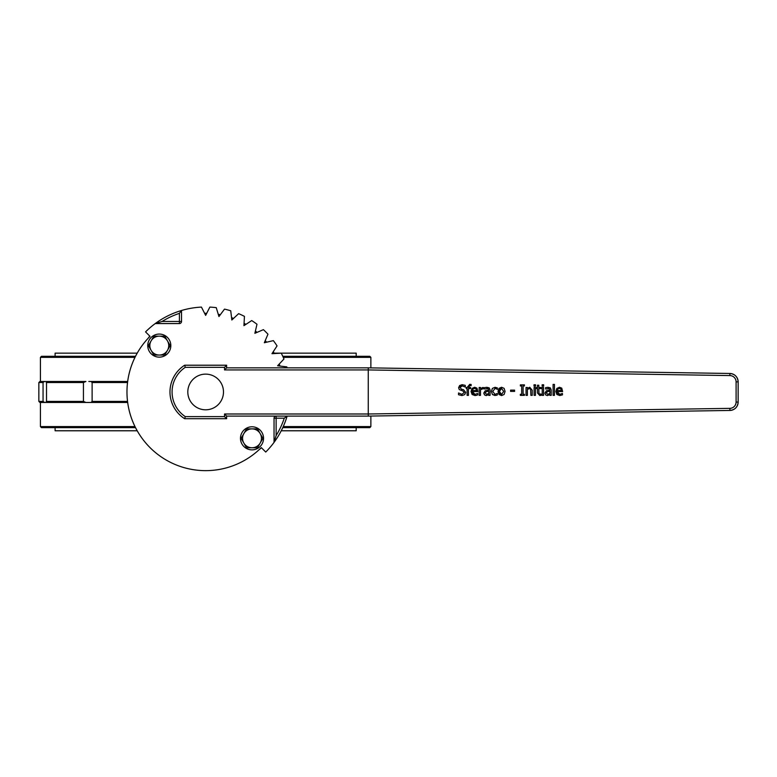 <?xml version="1.0" encoding="UTF-8"?>
<svg xmlns="http://www.w3.org/2000/svg" width="777" height="777" viewBox="0 0 777 777"><rect width="100%" height="100%" fill="white"/><g stroke="black" fill="none" stroke-linecap="round" stroke-linejoin="round"><path stroke-width="1.17" d="M149.864 336.188A13.326 13.326 0 0 0 148.222 338.189A78.681 78.681 0 0 0 150.932 448.504A78.681 78.681 0 0 0 261.286 447.601L265.734 452.049A84.975 84.975 0 0 0 287.121 416.093L284.265 418.191A82.877 82.877 0 0 1 276.136 435.547L274.038 442.395L274.038 418.191A2.098 2.098 0 0 1 276.136 416.093A2.098 2.098 0 0 0 274.038 418.191L276.136 418.191L276.136 416.093M259.431 449.397A13.326 13.326 0 0 0 261.431 447.746M167.463 350.33L164.734 355.05L159.285 355.05A9.441 9.441 0 0 0 167.463 340.88L170.192 345.6L167.463 350.33M153.836 355.05L151.107 350.33A9.441 9.441 0 0 0 159.285 355.05L153.836 355.05M148.388 345.6L151.107 340.88A9.441 9.441 0 0 0 151.107 350.33L148.388 345.6M159.285 336.159L164.734 336.159L167.463 340.88A9.441 9.441 0 0 0 151.107 340.88L153.836 336.159L159.285 336.159M260.188 443.045L257.459 447.766L252.01 447.766A9.441 9.441 0 0 0 260.188 433.605L262.908 438.325L260.188 443.045M246.562 447.766L243.832 443.045A9.441 9.441 0 0 0 252.01 447.766L246.562 447.766M241.103 438.325L243.832 433.605A9.441 9.441 0 0 0 243.832 443.045L241.103 438.325M252.01 428.885L257.459 428.885L260.188 433.605A9.441 9.441 0 0 0 243.832 433.605L246.562 428.885L252.01 428.885M283.246 357.352L370.872 357.352L369.823 356.303L282.77 356.303M135.519 356.303L41.472 356.303L40.423 357.352L134.994 357.352M370.872 416.054L370.872 426.583L369.823 427.632L282.77 427.632M134.994 426.583L40.423 426.583L41.472 427.632L135.519 427.632M206.187 313.286A78.681 78.681 0 0 0 204.594 313.296A78.681 78.681 0 0 1 206.187 313.286A78.681 78.681 0 0 1 206.711 313.296A78.681 78.681 0 0 0 206.187 313.286M287.121 367.842A84.975 84.975 0 0 0 286.83 366.88L277.612 365.773L283.964 358.993A84.975 84.975 0 0 0 281.245 353.166L271.969 353.681L277.049 345.901A84.975 84.975 0 0 0 273.358 340.627L264.316 342.744L267.968 334.197A84.975 84.975 0 0 0 263.413 329.652L254.875 333.304L256.983 324.252A84.975 84.975 0 0 0 251.719 320.561L243.939 325.65L244.444 316.365A84.975 84.975 0 0 0 238.617 313.655L231.837 320.007L230.73 310.781A84.975 84.975 0 0 0 224.514 309.12L218.949 316.55L216.249 307.653A84.975 84.975 0 0 0 209.848 307.1L205.652 315.384L201.447 307.1A84.975 84.975 0 0 0 155.225 323.572L179.419 323.572A2.098 2.098 0 0 0 181.517 321.474L162.063 321.474L155.225 323.572A84.975 84.975 0 0 0 145.561 331.886L150.01 336.334A78.681 78.681 0 0 0 150.932 448.504A78.681 78.681 0 0 0 261.286 447.601A78.681 78.681 0 0 1 150.01 447.601A78.681 78.681 0 0 1 150.01 336.334A78.681 78.681 0 0 0 148.222 338.189M279.934 366.054A78.681 78.681 0 0 0 279.215 364.063A78.681 78.681 0 0 1 279.934 366.054M274.31 353.545A78.681 78.681 0 0 0 273.251 351.709A78.681 78.681 0 0 1 274.31 353.545M266.598 342.21A78.681 78.681 0 0 0 265.229 340.588A78.681 78.681 0 0 1 266.598 342.21M257.032 332.381A78.681 78.681 0 0 0 255.41 331.021A78.681 78.681 0 0 1 257.032 332.381M245.901 324.368A78.681 78.681 0 0 0 244.065 323.31A78.681 78.681 0 0 1 245.901 324.368M233.547 318.405A78.681 78.681 0 0 0 231.556 317.676A78.681 78.681 0 0 1 233.547 318.405M220.347 314.675A78.681 78.681 0 0 0 218.269 314.306A78.681 78.681 0 0 1 220.347 314.675M43.075 382.342L44.648 381.478L39.899 381.478L38.85 382.527L43.056 382.527L43.056 401.418L38.85 401.408L39.899 402.457L44.648 402.457L43.056 401.408M83.44 382.527L85.926 381.478L46.513 381.478L46.513 402.457L85.926 402.457L83.44 401.408L83.44 382.527L46.231 382.527M127.671 381.478L91.026 381.478L92.123 382.527L92.123 401.408L91.026 402.457L127.671 402.457M44.648 381.478L46.523 381.478M85.926 381.478L46.057 381.478M88.821 381.478L91.026 381.478L88.821 381.478M91.026 402.457L85.926 402.457M46.523 402.457L44.648 402.457M356.187 427.632L356.187 430.779L281.235 430.779M137.208 430.779L55.109 430.779L55.109 427.632M137.208 353.156L55.109 353.156L55.109 356.303M274.087 353.156L356.187 353.156L356.187 356.303M181.517 321.474A2.098 2.098 0 0 1 179.419 323.572L179.419 313.354L181.517 310.489L181.517 321.474M167.444 353.768A11.538 11.538 0 0 0 162.276 334.46A11.538 11.538 0 0 0 148.145 348.591A11.538 11.538 0 0 0 167.444 353.768M260.169 446.484A11.538 11.538 0 0 0 254.992 427.185A11.538 11.538 0 0 0 240.86 441.317A11.538 11.538 0 0 0 260.169 446.484M184.664 418.716L226.631 418.716L226.631 416.093L368.249 416.093L729.894 410.45A8.392 8.392 89.8 0 0 738.15 402.059L738.15 381.866A8.392 8.392 90.2 0 0 729.894 373.475L368.249 367.842L226.631 367.842L226.631 365.219L184.664 365.219A31.702 31.702 0 0 0 184.664 418.716L185.285 416.618A29.604 29.604 0 0 1 185.285 367.317L184.664 365.219A31.702 31.702 0 0 0 184.664 418.716M476.058 388.966L476.534 390.549L472.377 390.549L476.515 390.549L476.058 388.966L474.572 388.354M185.285 367.317L224.534 367.317L224.534 369.939L368.249 369.939L729.904 375.573A6.294 6.294 -90 0 1 736.101 381.866L736.101 402.059A6.294 6.294 -90 0 1 729.904 408.352L368.249 413.995L224.534 413.995L226.631 416.093L368.249 416.093L368.249 367.842M224.534 413.995L224.534 416.618L226.631 418.716M224.534 369.939L226.631 367.842M224.534 367.317L226.631 365.219M501.534 394.444L503.671 391.423L501.534 388.403L503.7 391.423L501.553 394.444L499.407 391.423L501.553 388.403M486.655 394.357L488.733 393.424L488.733 391.239L488.752 393.424L486.674 394.357L485.178 392.987L486.392 391.559L488.752 391.239M547.795 394.357L549.873 393.424L549.873 391.239M559.761 394.386L562.383 393.434L559.78 394.386L557.177 391.559L562.626 391.559L561.752 388.141L559.479 387.267L556.847 388.403L555.837 391.462L556.876 394.483L559.799 395.542L555.817 391.462L559.479 387.267M562.606 391.559L557.177 391.559M545.59 389.005L545.561 387.655L547.999 387.305L545.59 387.655L545.59 389.005L549.358 388.733L547.96 388.471M547.338 395.58L545.629 394.881L547.338 395.58L549.902 394.531L549.902 395.357L549.873 394.541M545.629 394.881L544.93 393.084L546.367 390.782L549.873 390.18L549.339 388.733L549.902 390.18L546.386 390.782L544.949 393.084L545.648 394.881M542.132 386.179L542.132 384.8L542.152 386.179L543.657 386.179L543.657 384.8L542.152 384.8M542.239 395.357L542.22 387.49L542.239 395.357L543.57 395.357L543.57 387.49L542.239 387.49M541.21 388.587L538.801 388.587L541.239 388.587L541.239 387.49L538.801 387.49L541.21 387.49M540.073 394.357L541.161 394.104L538.985 393.861L538.801 388.587M536.557 388.587L536.557 387.49L536.577 388.587L537.47 388.587L537.47 392.948L539.762 395.512L537.451 392.948L537.451 388.587M537.451 387.49L537.451 385.227L537.47 387.49L536.577 387.49M534.032 386.179L534.003 384.8L534.032 386.179L535.538 386.179L535.538 384.8L534.032 384.8M534.12 395.357L534.09 387.49L534.12 395.357L535.44 395.357L535.44 387.49L534.12 387.49M527.35 388.364L529.768 387.267L527.379 388.364L527.379 387.49L526.048 387.49L526.048 395.357L526.048 387.49M526.029 395.357L527.379 395.357L527.379 389.481L529.419 388.529L530.652 389.112L530.905 395.357L530.623 389.112L529.39 388.529M524.407 385.946L523.096 385.946L524.426 385.946L524.426 384.868L520.367 384.868L520.367 385.946L520.367 384.868M523.096 394.289L524.407 394.289L523.096 394.289L523.096 385.946M520.337 395.357L520.337 394.289L520.367 395.357L524.426 395.357L524.426 394.289M521.678 394.289L521.678 385.946M510.586 391.404L510.586 390.132L510.606 391.404L514.578 391.404L514.578 390.132L510.606 390.132M495.017 394.386L497.319 393.434L495.046 394.386L492.764 391.443L495.046 388.461L496.416 388.811L495.017 388.461M495.075 395.542L492.395 394.531L491.375 391.443L492.395 388.383L495.075 387.305L492.424 388.383L491.404 391.443L492.424 394.531L496.367 395.338L497.387 394.92L497.319 393.434M497.319 389.403L496.386 388.811L497.387 389.403L497.387 387.917L495.075 387.305M501.534 395.58L498.008 391.423L501.553 387.267L499.009 388.364L498.038 391.423L498.98 394.463L501.553 395.58L504.108 394.493L505.069 391.423L504.108 388.354L501.553 387.267M484.45 389.005L484.421 387.655L486.839 387.305L484.45 387.655L484.45 389.005L488.218 388.733L486.82 388.471M488.733 395.357L488.733 394.541L488.752 395.357L490.083 395.357L490.083 389.976L489.219 387.888L486.849 387.305M486.198 395.58L484.479 394.881L483.789 393.084L485.227 390.782L488.733 390.18L488.199 388.733L488.752 390.18L485.246 390.782L483.809 393.084L484.508 394.881L486.198 395.58L488.752 394.531M480.468 388.665L482.808 387.49L480.497 388.665L480.497 387.49L479.166 387.49L479.166 395.357L479.147 387.49M479.147 395.357L480.497 395.357L480.497 389.772L482.536 388.85M467.103 395.357L467.103 388.587L467.123 395.357L468.453 395.357L468.453 388.587L470.6 388.587L470.6 387.49L468.405 387.49L470.58 387.49M466.229 388.587L466.21 387.49L466.229 388.587L467.123 388.587M467.103 387.49L469.745 384.333L467.123 387.49L466.229 387.49M471.037 385.674L469.93 385.489L471.134 385.674L471.134 384.46L469.764 384.333M470.58 388.587L468.453 388.587M474.951 394.386L477.602 393.434L474.98 394.386L472.377 391.559L477.826 391.559L472.377 391.559M474.97 395.542L471.008 391.462L474.669 387.267L472.047 388.403L471.037 391.462L472.076 394.483L475 395.542L476.486 395.318L477.68 394.871L477.602 393.434M465.161 387.033L462.218 385.887L465.268 387.033L465.268 385.363L462.15 384.683L459.615 385.547L458.615 387.684L459.294 389.578L462.927 390.986L464.219 392.589L462.907 390.986L459.275 389.578L458.595 387.684L462.15 384.683M461.956 395.551L458.517 394.735L458.517 392.977L458.547 394.735L461.985 395.551L464.724 394.599L465.676 392.366L463.587 389.724L461.441 389.17L460.071 387.538L462.237 385.887M461.859 394.337L464.199 392.589L461.878 394.337L458.547 392.977M553.107 395.357L553.088 384.401L553.107 395.357L554.438 395.357L554.438 384.401L553.107 384.401M561.315 390.549L560.868 388.966L559.372 388.354L560.887 388.966L561.334 390.549L557.177 390.549L561.315 390.549M559.78 395.542L562.48 394.871L562.412 393.434M557.177 390.549L557.828 388.976L559.401 388.354M549.902 391.239L549.902 393.424L547.814 394.357L546.318 392.987L547.532 391.559L549.902 391.239M549.902 395.357L551.223 395.357L551.223 389.976L550.369 387.888L547.999 387.305M539.762 395.512L541.239 395.289L541.161 394.104M538.801 387.49L538.801 385.227L537.47 385.227M530.876 395.357L532.226 395.357L532.226 390.248L529.768 387.267M520.337 385.946L521.697 385.946L521.697 394.289L520.367 394.289M483.255 388.908L483.343 387.529L482.808 387.49M468.405 387.49L469.959 385.489M477.826 391.559L476.952 388.141L474.669 387.267M472.377 390.549L473.028 388.976L474.601 388.354L476.087 388.966M223.485 391.967A17.832 17.832 0 0 0 196.727 376.524A17.832 17.832 0 0 0 196.727 407.41A17.832 17.832 0 0 0 223.485 391.967M370.872 426.583L283.246 426.583M272.61 352.69A77.632 77.632 0 0 1 273.145 353.613M205.118 314.335A77.632 77.632 0 0 1 206.177 314.335M218.609 315.423A77.632 77.632 0 0 1 219.648 315.608M231.701 318.842A77.632 77.632 0 0 1 232.692 319.201M244.007 324.475A77.632 77.632 0 0 1 244.92 325M255.138 332.158A77.632 77.632 0 0 1 255.954 332.838M264.772 341.666A77.632 77.632 0 0 1 265.452 342.472M278.409 364.918A77.632 77.632 0 0 1 278.778 365.918M92.123 382.527L127.535 382.527M83.44 401.408L46.231 401.408M127.535 401.408L92.123 401.408M276.136 435.547L276.136 418.191L284.265 418.191M162.063 321.474A82.877 82.877 0 0 1 179.419 313.354M224.534 416.618L185.285 416.618M736.101 402.059L738.15 402.059L738.15 381.866C737.674 376.835 734.916 374.038 729.894 373.475L729.904 375.573M738.15 381.866L736.101 381.866M738.15 402.059C737.674 407.099 734.916 409.897 729.894 410.45L729.904 408.352M40.423 402.457L40.423 426.583M38.85 382.527L38.85 401.408M40.423 357.352L40.423 381.478M370.872 357.352L370.872 367.88"/></g></svg>
